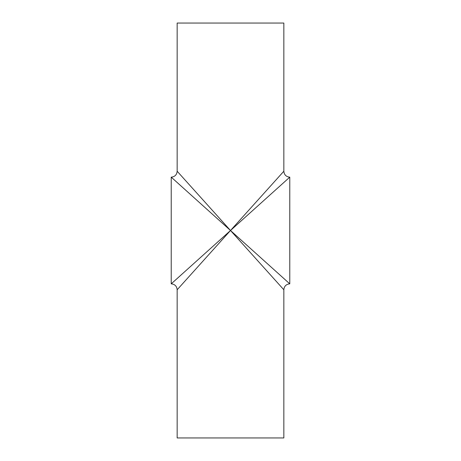 <?xml version="1.0" encoding="UTF-8"?>
<svg xmlns="http://www.w3.org/2000/svg" width="461" height="461" viewBox="0 0 461 461"><rect width="100%" height="100%" fill="white"/><g stroke="black" fill="none" stroke-linecap="round" stroke-linejoin="round"><path stroke-width="0.69" d="M289.773 177.157C286.172 176.805 284.195 174.828 283.843 171.227L230.5 230.5L289.773 177.157L289.773 283.843L230.5 230.5L177.157 289.773L230.5 230.5L171.227 283.843L171.227 177.157L230.5 230.5L177.157 171.227L283.843 289.773L283.843 437.95L177.157 437.95L283.843 437.95M283.843 171.227L283.843 23.05L177.157 23.05L283.843 23.05M171.227 283.843C174.828 284.195 176.805 286.172 177.157 289.773L177.157 437.95M171.227 177.157C174.828 176.805 176.805 174.828 177.157 171.227L177.157 23.05M289.773 283.843C286.172 284.195 284.195 286.172 283.843 289.773"/></g></svg>
